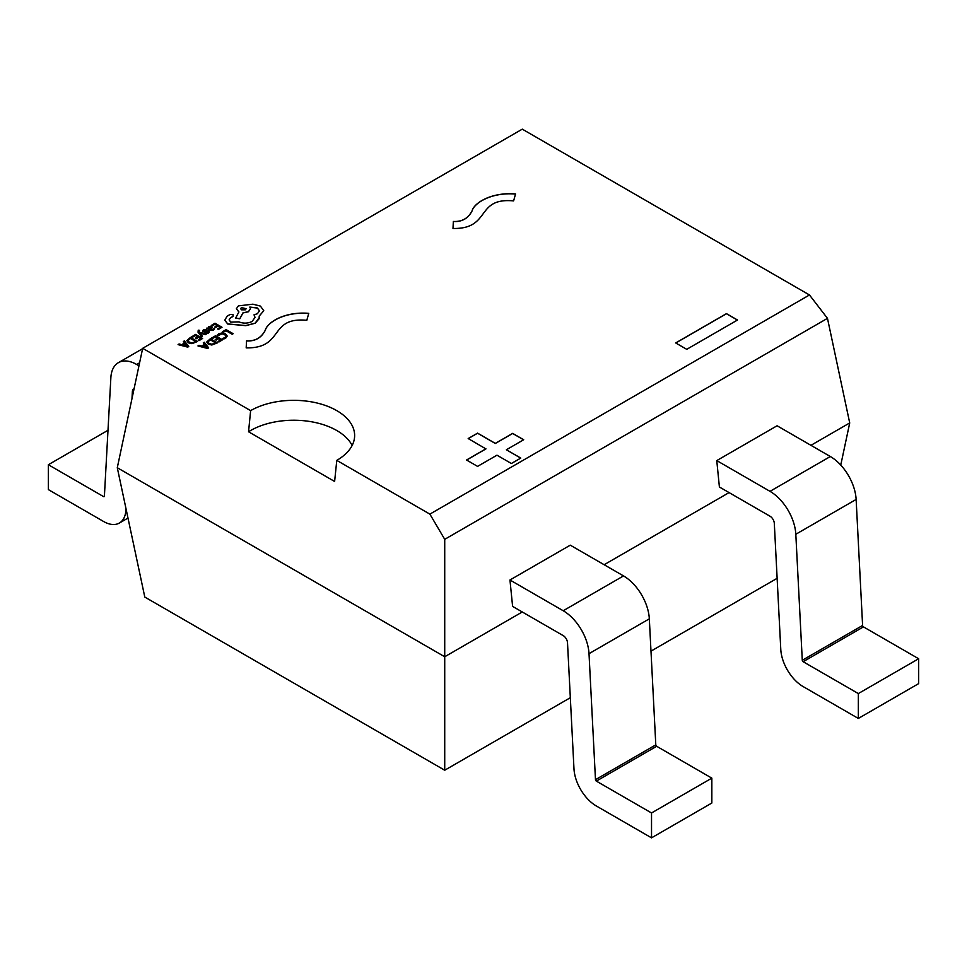 <?xml version="1.0" encoding="UTF-8"?>
<svg xmlns="http://www.w3.org/2000/svg" width="967" height="967" viewBox="0 0 967 967"><rect width="100%" height="100%" fill="white"/><g stroke="black" fill="none" stroke-linecap="round" stroke-linejoin="round"><path stroke-width="1.45" d="M809.476 294.971L827.474 318.348L444.723 539.332L429.88 514.13L809.476 294.971L522.277 129.155L142.681 348.313L117.285 467.714L144.796 597.062L444.723 770.228L570.325 697.715M650.984 651.142L777.13 578.314M117.285 467.714L444.723 656.762L522.277 611.978M444.723 770.228L444.723 539.332M840.758 465.079L849.715 422.942L810.938 445.328M604.133 564.728L729.082 492.59M352.145 445.461A60.933 35.175 0 0 0 307.276 421.116A60.933 35.175 0 0 0 248.555 431.778L334.618 481.469L336.782 460.377L429.88 514.13M248.555 431.778L250.622 410.637L142.681 348.313M858.333 718.445L918.65 683.621L918.65 658.745L863.458 626.882A1.221 0.701 -120 0 1 862.6 625.456L856.133 499.443A36.553 21.105 60 0 0 830.327 456.521L777.081 425.77L716.765 460.594L719.4 487.005L770.01 516.221A6.092 3.517 60 0 1 774.313 523.377L780.78 649.377A31.681 18.288 -120 0 0 803.142 686.582L858.333 718.445L858.333 693.569L803.142 661.706A1.221 0.701 -120 0 1 802.284 660.28L795.817 534.268A36.553 21.105 60 0 0 770.01 491.345L716.765 460.594M651.528 837.845L711.845 803.021L711.845 778.145L656.653 746.282A1.221 0.701 -120 0 1 655.795 744.856L649.328 618.844A36.553 21.105 60 0 0 623.522 575.921L570.276 545.17L509.96 579.995L512.607 606.394L563.205 635.609A6.092 3.517 60 0 1 567.508 642.765L573.975 768.777A31.681 18.288 -120 0 0 596.337 805.982L651.528 837.845L651.528 812.969L596.337 781.106A1.221 0.701 -120 0 1 595.479 779.68L589.012 653.668A36.553 21.105 60 0 0 563.205 610.745L509.96 579.995M827.474 318.348L849.715 422.942M485.93 448.809L466.529 460.002L477.577 466.384L496.978 455.191L511.386 463.507L520.778 458.08L506.37 449.764L523.703 439.755L512.655 433.373L495.322 443.382L477.577 433.131L468.185 438.559L485.93 448.906L466.626 460.05M452.991 228.478C491.526 229.106 475.051 197.304 513.61 200.894L515.556 193.944C491.272 191.925 474.096 203.022 472.089 210.806C468.197 218.361 461.948 221.914 453.342 221.443L452.991 228.478L453.342 221.443M246.186 347.878C284.721 348.507 268.246 316.692 306.817 320.295L308.751 313.344C284.467 311.326 267.291 322.422 265.284 330.194C261.392 337.761 255.143 341.303 246.537 340.843L246.186 347.878M675.691 342.947L686.739 349.329L737.507 320.017L726.459 313.634L675.691 342.947M336.782 460.377A60.933 35.175 0 0 0 354.635 435.501A60.933 35.175 0 0 0 317.019 403.009A60.933 35.175 0 0 0 250.622 410.637M138.958 365.804L136.673 364.486A36.553 21.105 -120 0 0 118.397 362.673A36.553 21.105 -120 0 0 110.867 377.613L104.4 496.156A1.221 0.701 60 0 1 103.542 496.591L48.35 464.728L48.35 489.604L103.542 521.467A31.681 18.288 60 0 0 119.376 523.038A31.681 18.288 60 0 0 125.903 510.08L125.988 508.606M134.05 388.867A6.092 3.517 -120 0 0 133.627 389.06A6.092 3.517 -120 0 0 132.37 391.55L131.983 398.573M107.99 430.291L48.35 464.728M711.845 778.145L651.528 812.969M918.65 658.745L858.333 693.569M737.422 320.065L726.459 313.731L675.776 342.995M308.751 313.441C284.467 311.422 267.291 322.519 265.284 330.291C261.392 337.858 255.143 341.411 246.537 340.94L246.198 347.878M515.556 194.053C491.272 192.022 474.096 203.118 472.089 210.903C468.197 218.457 461.948 222.011 453.342 221.552M523.606 439.804L512.655 433.482L495.322 443.478L477.577 433.228L468.27 438.607M520.693 458.128L506.37 449.764M222.422 331.778L223.22 332.334L226.012 330.726L232.225 334.304L233.132 333.688L226.121 329.638L222.422 331.778L223.22 332.334M223.22 332.237L226.012 330.726M226.012 330.629L232.225 334.304M232.225 334.207L233.132 333.688M217.176 335.138L218.046 335.634L221.927 333.712L224.61 334.461L225.988 336.105L224.852 337.664L222.785 338.377L223.728 338.921L225.674 338.124L227.221 336.045L225.504 333.893L222.072 332.938L218.711 333.784L217.176 335.138L218.046 335.742L221.927 333.808L224.61 334.57L225.988 336.165M222.785 338.377L223.728 339.018L225.674 338.22L227.221 336.045M211.713 337.954L212.51 338.414L215.375 336.77L217.744 338.124L215.23 339.574L216.04 340.033L218.542 338.595L220.79 339.888L218.083 341.448L218.88 341.907L222.495 339.828L215.484 335.779L211.713 338.051L212.51 338.523L215.375 336.867L217.648 338.172M215.23 339.574L216.04 340.13L218.542 338.692L220.694 339.937M218.083 341.448L218.88 342.016L222.495 339.828M210.395 338.716L206.72 341.967L208.28 344.192L211.821 345.014L217.406 342.874L210.395 338.716M206.72 341.967L208.28 344.095L211.821 344.917L217.406 342.765M215.689 342.826L210.286 339.707L207.917 341.919L209.21 343.527L211.954 344.228L215.689 342.826M215.605 342.874L210.286 339.804L207.917 342.016M197.993 345.884L207.663 348.386L208.63 347.83L204.291 342.245L203.3 342.814L204.545 344.312L201.62 346.005L198.984 345.304L197.993 345.981L207.663 348.483L208.63 347.83M205.04 344.941L202.695 346.295L207.289 347.576L205.04 344.941L202.804 346.331M203.3 342.814L204.484 344.349M207.289 347.673L205.04 345.038M211.229 325.395L212.027 325.855L214.892 324.199L217.249 325.565L214.747 327.015L215.544 327.475L218.059 326.024L220.295 327.329L217.587 328.889L218.397 329.348L222.011 327.269L215 323.22L211.229 325.492L212.027 325.952L214.892 324.308L217.164 325.613M214.747 327.015L215.544 327.571L218.059 326.133L220.21 327.378M217.587 328.889L218.397 329.457L222.011 327.269M213.296 330.122L214.553 328.853L213.707 328.357L212.667 329.662L210.431 329.529L211.7 328.562L211.725 326.653L208.679 326.725L208.038 328.127L206.37 328.2L209.585 330.061L213.296 330.218L214.553 328.853M212.426 327.571L211.725 326.653M211.314 327.716L209.174 327.281L208.63 328.067L209.754 329.143L210.915 327.209L208.63 328.164M209.174 327.378L208.63 328.067M206.37 328.2L209.585 330.158L213.296 330.218M208.679 326.834L208.038 328.236M210.504 329.578L211.7 328.659L211.725 326.749M206.261 329.517L203.699 329.602L202.635 330.678L203.155 331.633L208.002 331.572L206.08 333.035L208.34 332.974L209.331 331.947L208.824 331.004L203.977 331.065L204.327 330.073L206.261 329.517L203.977 331.161M202.635 330.678L204.279 332.032L208.219 332.104M202.635 330.774L203.155 331.729L202.635 330.774M206.08 333.035L208.34 333.071L209.331 332.044L208.824 331.004M203.977 331.065L204.327 330.17M199.77 332.974L205.367 334.57L206.346 334.002L199.383 332.249L198.864 331.5L199.649 330.339L198.235 330.182L198.054 332.128L201.535 336.867L202.454 336.25L199.77 333.011M201.535 336.77L202.454 336.25M199.879 333.107L205.367 334.667L206.346 334.002M198.864 331.5L199.649 330.339M198.864 331.596L199.057 330.678M198.235 330.182L198.054 332.237L201.535 336.867M198.235 330.279L198.054 332.237L198.235 330.279M191.817 336.601L192.614 337.072L195.479 335.416L197.836 336.77L195.334 338.22L196.132 338.68L198.646 337.241L200.882 338.535L198.175 340.094L198.984 340.565L202.599 338.474L195.588 334.425L191.817 336.709L192.614 337.169L195.479 335.513L197.751 336.818M195.334 338.22L196.132 338.788L198.646 337.338L200.798 338.583M198.175 340.094L198.984 340.662L202.599 338.474M190.487 337.374L186.824 340.626L188.384 342.838L191.925 343.66L197.498 341.52L190.487 337.374M186.824 340.626L188.384 342.741L191.925 343.563L197.498 341.411M195.793 341.472L190.39 338.353L188.021 340.565L189.302 342.173L192.046 342.874L195.793 341.472M195.709 341.52L190.39 338.45L188.021 340.662M178.085 344.53L187.767 347.032L188.734 346.476L184.395 340.892L183.392 341.472L184.637 342.959L181.723 344.651L179.088 343.95L178.085 344.627L187.767 347.141L188.734 346.476M185.144 343.587L182.787 344.941L187.393 346.222L185.144 343.587L182.908 344.977M183.392 341.472L184.588 342.995M187.393 346.319L185.144 343.684M224.803 320.222L227.692 324.018L245.787 325.661L255.155 323.244L259.192 318.663L259.192 316.04L263.773 310.745L260.437 306.104L252.919 304.182L238.414 305.874L236.359 308.751L238.909 311.918L235.622 318.083L239.804 318.711L242.995 312.837L248.422 311.664L250.477 308.775L249.824 307.059L257.403 307.977L259.458 310.854L257.403 313.731L254.007 314.831L255.046 317.394L252.121 321.443C247.866 323.522 243.454 323.655 238.909 321.878L230.738 322.108L229.106 319.847L230.436 317.792L233.023 316.354L233.023 314.565L230.037 314.505L227.1 316.209L224.803 320.125L227.692 323.921L245.787 325.565L255.155 323.147L259.361 317.43M229.106 319.896L230.436 317.889L233.023 316.451L233.023 314.565M241.448 307.579L240.65 308.691L241.448 309.815L245.34 309.815L246.138 308.691L241.448 307.579L240.65 308.739M233.023 316.451L233.023 314.662L233.023 316.451M254.007 314.831L255.046 317.442M249.824 307.155L257.403 308.074L259.458 310.903M235.622 318.083L239.804 318.808L242.995 312.945L248.422 311.761L250.477 308.836M236.359 308.751L238.909 312.015M259.192 316.136L263.773 310.745M259.192 318.663L259.361 317.478M246.138 308.739L241.448 307.675M139.599 362.794L136.673 364.486M104.4 496.095L103.542 496.591M133.639 390.813L132.37 391.55M623.522 575.921L563.205 610.745M656.653 746.282L596.337 781.106M649.328 618.844L589.012 653.668M655.795 744.856L595.479 779.68M830.327 456.521L770.01 491.345M863.458 626.882L803.142 661.706M856.133 499.443L795.817 534.268M862.6 625.456L802.284 660.28M142.596 348.7L118.397 362.673M127.995 518.07L119.376 523.038"/></g></svg>
